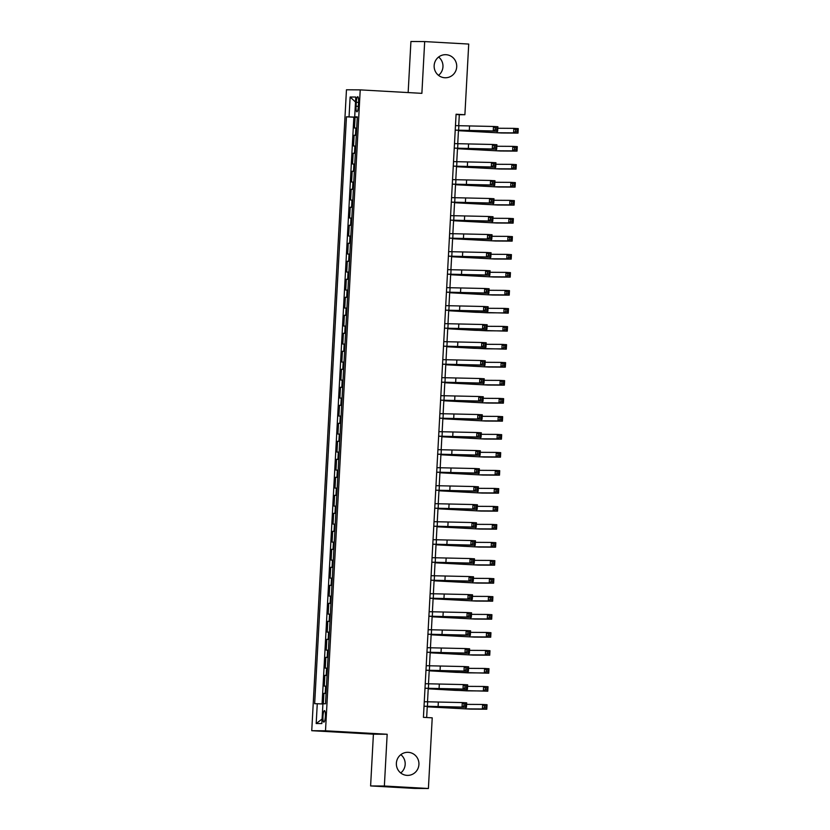 <?xml version="1.0" encoding="UTF-8"?>
<svg xmlns="http://www.w3.org/2000/svg" width="830" height="830" viewBox="0 0 830 830"><rect width="100%" height="100%" fill="white"/><g stroke="black" fill="none" stroke-linecap="round" stroke-linejoin="round"><path stroke-width="1.25" d="M400.828 754.657A11.537 11.288 -89.6 0 1 400.714 772.969M408.277 752.333A11.537 11.288 -89.6 0 1 418.932 764.212A11.537 11.288 -89.6 0 1 407.022 775.376A11.537 11.288 -89.6 0 1 396.367 763.507A11.537 11.288 -89.6 0 1 408.277 752.333M438.614 57.031A11.537 11.288 -89.6 0 1 438.499 75.343M446.052 54.707A11.537 11.288 -89.6 0 1 456.718 66.587A11.537 11.288 -89.6 0 1 444.807 77.75A11.537 11.288 -89.6 0 1 434.142 65.881A11.537 11.288 -89.6 0 1 446.052 54.707M325.36 716.383A5.769 1.193 -86.8 0 0 324.489 710.615A5.769 1.193 -86.8 0 0 322.974 716.373A5.769 1.193 -86.8 0 0 323.845 722.131A5.769 1.193 -86.8 0 0 325.36 716.383M370.605 785.937L384.363 786.02L387.164 734.26L373.407 734.177L370.605 785.937L414.647 788.417L428.405 788.5L432.223 717.836L423.425 717.338L456.085 114.229L464.893 114.727L468.722 44.063L424.68 41.583L410.923 41.5L408.153 92.576M373.407 734.177L311.748 730.701L346.463 89.785L360.22 89.879L325.505 730.794L311.748 730.701M356.703 128.059L354.503 128.028L355.095 117.227L357.284 117.352M356.309 135.259L354.12 135.228L356.309 135.352M354.12 135.228L353.538 146.028L355.728 146.07M354.752 164.07L352.563 164.039L353.144 153.239L355.333 153.353M353.777 182.071L351.588 182.04L352.169 171.239L354.358 171.364M352.802 200.072L350.613 200.04L351.194 189.24L353.383 189.365M351.827 218.083L349.638 218.041L350.219 207.241L352.408 207.365M350.851 236.083L348.662 236.052L349.243 225.252L351.432 225.366M349.876 254.084L347.687 254.053L348.268 243.252L350.457 243.377M348.901 272.084L346.712 272.053L347.293 261.253L349.482 261.377M347.926 290.095L345.737 290.054L346.318 279.254L348.507 279.378M346.95 308.096L344.761 308.065L345.342 297.264L347.531 297.379M345.975 326.097L343.786 326.065L344.367 315.265L346.556 315.39M345 344.097L342.811 344.066L343.392 333.266L345.581 333.39M344.025 362.108L341.836 362.067L342.417 351.266L344.606 351.391M343.049 380.109L340.86 380.078L341.441 369.277L343.63 369.392M342.074 398.11L339.885 398.078L340.466 387.278L342.655 387.403M341.099 416.11L338.91 416.079L339.491 405.279L341.68 405.403M340.124 434.121L337.935 434.08L338.515 423.279L340.705 423.404M339.148 452.122L336.959 452.091L337.54 441.29L339.729 441.404M338.173 470.122L335.984 470.091L336.565 459.291L338.754 459.415M337.198 488.123L335.009 488.092L335.59 477.292L337.779 477.416M336.223 506.134L334.034 506.103L334.615 495.292L336.804 495.417M335.247 524.135L333.058 524.104L333.639 513.303L335.828 513.417M334.272 542.135L332.083 542.104L332.664 531.304L334.853 531.428M333.297 560.136L331.108 560.105L331.689 549.304L333.878 549.429M332.322 578.147L330.132 578.116L330.714 567.305L332.903 567.429M331.346 596.148L329.157 596.116L329.738 585.316L331.927 585.43M330.371 614.148L328.182 614.117L328.763 603.317L330.952 603.441M329.396 632.149L327.207 632.118L327.788 621.317L329.977 621.442M328.421 650.16L326.232 650.129L326.823 639.318L329.002 639.442M327.445 668.16L325.256 668.129L325.848 657.329L328.026 657.443M326.47 686.161L324.281 686.13L324.872 675.33L327.051 675.454M356.278 102.277L356.06 106.24A5.592 1.152 -86.8 0 0 356.9 111.822A5.592 1.152 -86.8 0 0 358.363 106.25L358.581 102.287A5.592 1.152 -86.8 0 0 357.74 96.705A5.592 1.152 -86.8 0 0 356.278 102.277L358.57 102.412M357.284 117.206L346.452 116.802L314.663 703.705L317.268 703.726L316.189 723.532L321.843 723.563L322.922 703.757L325.516 703.778L357.305 116.874L354.701 116.854L357.294 117.04M349.057 116.823L350.125 97.017L355.78 97.048L354.701 116.854M355.095 117.227L353.85 117.217L322.071 703.954M326.086 693.361L323.897 693.33L323.327 703.767M324.872 675.33L327.062 675.361M325.848 657.329L328.037 657.36M326.823 639.318L329.012 639.349M327.788 621.317L329.987 621.348M328.763 603.317L330.963 603.348M329.738 585.316L331.938 585.347M330.714 567.305L332.913 567.336M331.689 549.304L333.888 549.336M332.664 531.304L334.864 531.335M333.639 513.303L335.839 513.334M334.615 495.292L336.814 495.323M335.59 477.292L337.779 477.323M336.565 459.291L338.754 459.322M337.54 441.29L339.729 441.321M338.515 423.279L340.705 423.31M339.491 405.279L341.68 405.31M340.466 387.278L342.655 387.309M341.441 369.277L343.63 369.309M342.417 351.266L344.606 351.298M343.392 333.266L345.581 333.297M344.367 315.265L346.556 315.296M345.342 297.264L347.531 297.296M346.318 279.254L348.507 279.285M347.293 261.253L349.482 261.284M348.268 243.252L350.457 243.283M349.243 225.252L351.432 225.283M350.219 207.241L352.408 207.272M351.194 189.24L353.383 189.271M352.169 171.239L354.358 171.271M353.144 153.239L355.333 153.27M384.363 786.02L428.405 788.5M387.164 734.26L325.505 730.794M360.22 89.879L421.879 93.344L424.68 41.583M458.71 125.797L459.312 114.696L464.893 114.727M426.662 717.525L427.263 706.455M427.512 701.91L428.239 688.454M428.488 683.899L429.214 670.443M429.463 665.899L430.189 652.442M430.438 647.898L431.164 634.442M431.413 629.897L432.139 616.441M432.389 611.886L433.115 598.43M433.364 593.886L434.09 580.429M434.339 575.885L435.065 562.429M435.314 557.885L436.041 544.428M436.29 539.874L437.016 526.417M437.265 521.873L437.991 508.417M438.24 503.872L438.966 490.416M439.215 485.872L439.942 472.415M440.19 467.861L440.917 454.404M441.166 449.86L441.892 436.404M442.141 431.859L442.867 418.403M443.116 413.848L443.843 400.392M444.092 395.848L444.818 382.391M445.067 377.847L445.793 364.391M446.042 359.846L446.768 346.39M447.017 341.836L447.744 328.379M447.982 323.835L448.719 310.379M448.957 305.834L449.694 292.378M449.933 287.834L450.669 274.377M450.908 269.823L451.645 256.366M451.883 251.822L452.62 238.366M452.858 233.821L453.595 220.365M453.834 215.821L454.57 202.364M454.809 197.81L455.546 184.353M455.784 179.809L456.521 166.353M456.759 161.809L457.496 148.352M457.735 143.808L458.471 130.352M456.064 114.509L459.312 114.696M353.85 117.217L346.452 116.802M323.897 693.33L326.076 693.455M317.268 703.726L322.901 703.996M355.51 102.038L350.125 97.017M316.189 723.532L322.092 719.039M455.224 130.123L493.238 130.964L493.487 126.471L497.886 126.72L497.647 131.213L455.224 130.165M455.463 125.621L493.487 126.471L495.22 127.893L495.116 129.698L496.88 129.791L496.973 127.996L495.22 127.893M496.88 129.791L497.647 131.213L493.238 130.964L495.116 129.698M496.973 127.996L497.886 126.72M458.451 130.673L497.077 132.758L513.604 132.862L513.843 128.359L518.252 128.608L518.003 133.101L501.476 132.997L458.451 130.715M497.803 128.256L513.843 128.359L515.575 129.781L515.482 131.586L517.246 131.68L517.339 129.885L515.575 129.781M517.246 131.68L518.003 133.101L513.604 132.862L515.482 131.586M517.339 129.885L518.252 128.608M454.249 148.124L492.263 148.975L492.512 144.472L496.911 144.721L496.672 149.224L454.249 148.165M454.487 143.621L492.512 144.472L494.244 145.893L494.141 147.699L495.904 147.802L495.998 145.997L494.244 145.893M495.904 147.802L496.672 149.224L492.263 148.975L494.141 147.699M495.998 145.997L496.911 144.721M453.273 166.125L491.287 166.975L491.536 162.472L495.935 162.722L495.697 167.224L453.273 166.176M453.512 161.622L491.536 162.472L493.269 163.904L493.165 165.699L494.929 165.803L495.022 163.998L493.269 163.904M494.929 165.803L495.697 167.224L491.287 166.975L493.165 165.699M495.022 163.998L495.935 162.722M452.298 184.125L490.312 184.976L490.561 180.473L494.96 180.722L494.721 185.225L452.298 184.177M452.537 179.633L490.561 180.473L492.294 181.905L492.19 183.71L493.954 183.804L494.058 182.009L492.294 181.905M493.954 183.804L494.721 185.225L490.312 184.976L492.19 183.71M494.058 182.009L494.96 180.722M451.323 202.136L489.337 202.977L489.586 198.484L493.985 198.733L493.746 203.226L451.323 202.178M451.562 197.633L489.586 198.484L491.319 199.906L491.215 201.711L492.979 201.804L493.082 200.009L491.319 199.906M492.979 201.804L493.746 203.226L489.337 202.977L491.215 201.711M493.082 200.009L493.985 198.733M457.475 148.674L496.101 150.759L512.629 150.863L512.867 146.36L517.277 146.609L517.028 151.112L500.5 151.008L457.475 148.726M496.828 146.256L512.867 146.36L514.6 147.792L514.507 149.587L516.27 149.691L516.364 147.885L514.6 147.792M516.27 149.691L517.028 151.112L512.629 150.863L514.507 149.587M516.364 147.885L517.277 146.609M456.5 166.674L495.126 168.76L511.654 168.864L511.892 164.361L516.302 164.61L516.053 169.113L499.525 169.009L456.5 166.726M495.852 164.267L511.892 164.361L513.625 165.793L513.531 167.587L515.295 167.691L515.389 165.886L513.625 165.793M515.295 167.691L516.053 169.113L511.654 168.864L513.531 167.587M515.389 165.886L516.302 164.61M455.525 184.685L494.151 186.76L510.678 186.864L510.917 182.372L515.326 182.61L515.077 187.113L498.55 187.009L455.525 184.727M494.877 182.268L510.917 182.372L512.65 183.793L512.556 185.598L514.32 185.692L514.413 183.897L512.65 183.793M514.32 185.692L515.077 187.113L510.678 186.864L512.556 185.598M514.413 183.897L515.326 182.61M454.55 202.686L493.176 204.771L509.703 204.875L509.942 200.372L514.351 200.621L514.102 205.114L497.575 205.01L454.55 202.728M493.902 200.269L509.942 200.372L511.674 201.794L511.581 203.599L513.345 203.692L513.438 201.898L511.674 201.794M513.345 203.692L514.102 205.114L509.703 204.875L511.581 203.599M513.438 201.898L514.351 200.621M450.348 220.137L488.362 220.988L488.611 216.485L493.01 216.734L492.771 221.237L450.348 220.178M450.586 215.634L488.611 216.485L490.343 217.917L490.24 219.711L492.003 219.815L492.107 218.01L490.343 217.917M492.003 219.815L492.771 221.237L488.362 220.988L490.24 219.711M492.107 218.01L493.01 216.734M453.574 220.687L492.2 222.772L508.728 222.876L508.966 218.373L513.376 218.622L513.127 223.125L496.599 223.021L453.574 220.739M492.927 218.269L508.966 218.373L510.699 219.805L510.606 221.6L512.369 221.703L512.463 219.898L510.699 219.805M512.369 221.703L513.127 223.125L508.728 222.876L510.606 221.6M512.463 219.898L513.376 218.622M449.372 238.137L487.386 238.988L487.635 234.485L492.034 234.734L491.796 239.237L449.372 238.189M449.611 233.635L487.635 234.485L489.368 235.917L489.264 237.712L491.028 237.816L491.132 236.011L489.368 235.917M491.028 237.816L491.796 239.237L487.386 238.988L489.264 237.712M491.132 236.011L492.034 234.734M452.599 238.687L491.225 240.773L507.752 240.876L507.991 236.374L512.401 236.623L512.152 241.125L495.624 241.022L452.599 238.739M491.951 236.28L507.991 236.374L509.724 237.805L509.63 239.6L511.394 239.704L511.488 237.899L509.724 237.805M511.394 239.704L512.152 241.125L507.752 240.876L509.63 239.6M511.488 237.899L512.401 236.623M448.397 256.138L486.411 256.989L486.66 252.486L491.059 252.735L490.821 257.238L448.397 256.19M448.646 251.646L486.66 252.486L488.393 253.918L488.289 255.723L490.053 255.816L490.157 254.022L488.393 253.918M490.053 255.816L490.821 257.238L486.411 256.989L488.289 255.723M490.157 254.022L491.059 252.735M451.624 256.698L490.25 258.773L506.777 258.877L507.016 254.385L511.425 254.623L511.176 259.126L494.659 259.022L451.624 256.74M490.976 254.281L507.016 254.385L508.749 255.806L508.655 257.611L510.419 257.705L510.512 255.91L508.749 255.806M510.419 257.705L511.176 259.126L506.777 258.877L508.655 257.611M510.512 255.91L511.425 254.623M447.422 274.149L485.436 274.989L485.685 270.497L490.084 270.746L489.845 275.238L447.422 274.19M447.671 269.646L485.685 270.497L487.418 271.918L487.314 273.724L489.078 273.817L489.181 272.022L487.418 271.918M489.078 273.817L489.845 275.238L485.436 274.989L487.314 273.724M489.181 272.022L490.084 270.746M450.649 274.699L489.275 276.784L505.802 276.888L506.041 272.385L510.45 272.634L510.201 277.137L493.684 277.023L450.649 274.74M490.001 272.281L506.041 272.385L507.773 273.807L507.68 275.612L509.444 275.705L509.537 273.91L507.773 273.807M509.444 275.705L510.201 277.137L505.802 276.888L507.68 275.612M509.537 273.91L510.45 272.634M446.447 292.15L484.461 293L484.71 288.498L489.109 288.747L488.87 293.249L446.447 292.191M446.696 287.647L484.71 288.498L486.442 289.929L486.339 291.724L488.102 291.828L488.206 290.023L486.442 289.929M488.102 291.828L488.87 293.249L484.461 293L486.339 291.724M488.206 290.023L489.109 288.747M449.673 292.7L488.299 294.785L504.827 294.889L505.065 290.386L509.475 290.635L509.226 295.138L492.709 295.034L449.673 292.751M489.026 290.282L505.065 290.386L506.798 291.818L506.705 293.613L508.468 293.716L508.562 291.911L506.798 291.818M508.468 293.716L509.226 295.138L504.827 294.889L506.705 293.613M508.562 291.911L509.475 290.635M445.471 310.15L483.485 311.001L483.734 306.498L488.133 306.747L487.895 311.25L445.471 310.202M445.72 305.648L483.734 306.498L485.467 307.93L485.363 309.725L487.127 309.829L487.231 308.023L485.467 307.93M487.127 309.829L487.895 311.25L483.485 311.001L485.363 309.725M487.231 308.023L488.133 306.747M475.725 312.277L448.698 310.752L487.324 312.786L503.852 312.889L504.09 308.387L508.5 308.636L508.251 313.138L475.725 312.277M488.05 308.293L504.09 308.387L505.823 309.818L505.729 311.613L507.493 311.717L507.587 309.912L505.823 309.818M507.493 311.717L508.251 313.138L503.852 312.889L505.729 311.613M507.587 309.912L508.5 308.636M444.496 328.151L482.521 329.002L482.759 324.499L487.158 324.748L486.92 329.251L444.496 328.203M444.745 323.659L482.759 324.499L484.492 325.931L484.388 327.736L486.152 327.829L486.256 326.034L484.492 325.931M486.152 327.829L486.92 329.251L482.521 329.002L484.388 327.736M486.256 326.034L487.158 324.748M474.75 330.278L447.723 328.753L486.349 330.786L502.876 330.89L503.115 326.398L507.524 326.636L507.275 331.139L474.75 330.278M487.075 326.294L503.115 326.398L504.848 327.819L504.754 329.624L506.518 329.718L506.611 327.923L504.848 327.819M506.518 329.718L507.275 331.139L502.876 330.89L504.754 329.624M506.611 327.923L507.524 326.636M443.521 346.162L481.545 347.002L481.784 342.51L486.193 342.759L485.944 347.251L443.521 346.203M443.77 341.659L481.784 342.51L483.517 343.931L483.423 345.737L485.177 345.83L485.28 344.035L483.517 343.931M485.177 345.83L485.944 347.251L481.545 347.002L483.423 345.737M485.28 344.035L486.193 342.759M473.774 348.278L446.748 346.753L485.374 348.797L501.901 348.901L502.14 344.398L506.549 344.647L506.3 349.15L473.774 348.278M486.1 344.294L502.14 344.398L503.872 345.82L503.779 347.625L505.543 347.718L505.636 345.923L503.872 345.82M505.543 347.718L506.3 349.15L501.901 348.901L503.779 347.625M505.636 345.923L506.549 344.647M445.772 364.712L484.398 366.798L500.926 366.901L501.175 362.399L505.574 362.648L505.335 367.151L488.808 367.047L445.772 364.764M485.125 362.295L501.175 362.399L502.897 363.831L502.804 365.625L504.567 365.729L504.661 363.924L502.897 363.831M504.567 365.729L505.335 367.151L500.926 366.901L502.804 365.625M504.661 363.924L505.574 362.648M444.797 382.723L483.423 384.798L499.951 384.902L500.2 380.399L504.599 380.648L504.36 385.151L487.833 385.047L444.797 382.765M484.16 380.306L500.2 380.399L501.922 381.831L501.828 383.626L503.592 383.73L503.686 381.925L501.922 381.831M503.592 383.73L504.36 385.151L499.951 384.902L501.828 383.626M503.686 381.925L504.599 380.648M442.546 364.163L480.57 365.013L480.809 360.511L485.218 360.76L484.969 365.262L442.546 364.204M442.795 359.66L480.809 360.511L482.541 361.942L482.448 363.737L484.201 363.841L484.305 362.036L482.541 361.942M484.201 363.841L484.969 365.262L480.57 365.013L482.448 363.737M484.305 362.036L485.218 360.76M441.57 382.163L479.595 383.014L479.833 378.511L484.243 378.76L483.994 383.263L441.57 382.215M441.819 377.66L479.833 378.511L481.566 379.943L481.473 381.738L483.226 381.842L483.33 380.036L481.566 379.943M483.226 381.842L483.994 383.263L479.595 383.014L481.473 381.738M483.33 380.036L484.243 378.76M440.595 400.164L478.62 401.014L478.858 396.512L483.268 396.761L483.019 401.264L440.595 400.216M440.844 395.671L478.858 396.512L480.591 397.944L480.497 399.749L482.251 399.842L482.355 398.047L480.591 397.944M482.251 399.842L483.019 401.264L478.62 401.014L480.497 399.749M482.355 398.047L483.268 396.761M443.822 400.724L482.448 402.799L498.975 402.903L499.224 398.41L503.623 398.649L503.385 403.152L486.857 403.048L443.822 400.766M483.185 398.307L499.224 398.41L500.947 399.832L500.853 401.637L502.617 401.73L502.71 399.936L500.947 399.832M502.617 401.73L503.385 403.152L498.975 402.903L500.853 401.637M502.71 399.936L503.623 398.649M439.62 418.175L477.644 419.026L477.883 414.523L482.292 414.772L482.043 419.264L439.62 418.216M439.869 413.672L477.883 414.523L479.615 415.944L479.522 417.749L481.276 417.843L481.379 416.048L479.615 415.944M481.276 417.843L482.043 419.264L477.644 419.026L479.522 417.749M481.379 416.048L482.292 414.772M442.846 418.725L481.473 420.81L498 420.914L498.249 416.411L502.648 416.66L502.409 421.163L485.882 421.059L442.846 418.776M482.209 416.307L498.249 416.411L499.971 417.832L499.878 419.638L501.642 419.741L501.735 417.936L499.971 417.832M501.642 419.741L502.409 421.163L498 420.914L499.878 419.638M501.735 417.936L502.648 416.66M438.645 436.175L476.669 437.026L476.908 432.523L481.317 432.772L481.068 437.275L438.645 436.217M438.894 431.673L476.908 432.523L478.64 433.955L478.547 435.75L480.3 435.854L480.404 434.049L478.64 433.955M480.3 435.854L481.068 437.275L476.669 437.026L478.547 435.75M480.404 434.049L481.317 432.772M441.871 436.725L480.497 438.811L497.025 438.914L497.274 434.412L501.673 434.661L501.434 439.163L484.907 439.06L441.871 436.777M481.234 434.308L497.274 434.412L498.996 435.843L498.903 437.638L500.666 437.742L500.76 435.937L498.996 435.843M500.666 437.742L501.434 439.163L497.025 438.914L498.903 437.638M500.76 435.937L501.673 434.661M437.669 454.176L475.694 455.027L475.932 450.524L480.342 450.773L480.093 455.276L437.669 454.228M437.918 449.673L475.932 450.524L477.665 451.956L477.572 453.751L479.325 453.854L479.429 452.049L477.665 451.956M479.325 453.854L480.093 455.276L475.694 455.027L477.572 453.751M479.429 452.049L480.342 450.773M440.896 454.736L479.522 456.811L496.05 456.915L496.299 452.412L500.698 452.661L500.459 457.164L483.932 457.06L440.896 454.778M480.259 452.319L496.299 452.412L498.031 453.844L497.927 455.639L499.691 455.743L499.785 453.937L498.031 453.844M499.691 455.743L500.459 457.164L496.05 456.915L497.927 455.639M499.785 453.937L500.698 452.661M436.694 472.177L474.719 473.027L474.957 468.525L479.367 468.774L479.118 473.276L436.694 472.229M436.943 467.684L474.957 468.525L476.69 469.956L476.596 471.762L478.35 471.855L478.454 470.06L476.69 469.956M478.35 471.855L479.118 473.276L474.719 473.027L476.596 471.762M478.454 470.06L479.367 468.774M439.921 472.737L478.547 474.812L495.074 474.916L495.323 470.423L499.722 470.662L499.484 475.165L482.956 475.061L439.921 472.778M479.284 470.32L495.323 470.423L497.056 471.845L496.952 473.65L498.716 473.743L498.809 471.948L497.056 471.845M498.716 473.743L499.484 475.165L495.074 474.916L496.952 473.65M498.809 471.948L499.722 470.662M435.719 490.188L473.743 491.038L473.982 486.536L478.391 486.785L478.142 491.277L435.719 490.229M435.968 485.685L473.982 486.536L475.715 487.957L475.621 489.762L477.375 489.856L477.478 488.061L475.715 487.957M477.375 489.856L478.142 491.277L473.743 491.038L475.621 489.762M477.478 488.061L478.391 486.785M438.946 490.738L477.572 492.823L494.099 492.927L494.348 488.424L498.747 488.673L498.508 493.176L481.981 493.072L438.946 490.789M478.308 488.32L494.348 488.424L496.081 489.845L495.977 491.651L497.741 491.754L497.834 489.949L496.081 489.845M497.741 491.754L498.508 493.176L494.099 492.927L495.977 491.651M497.834 489.949L498.747 488.673M434.744 508.188L472.768 509.039L473.007 504.536L477.416 504.785L477.167 509.288L434.744 508.23M434.993 503.686L473.007 504.536L474.739 505.968L474.646 507.763L476.41 507.867L476.503 506.061L474.739 505.968M476.41 507.867L477.167 509.288L472.768 509.039L474.646 507.763M476.503 506.061L477.416 504.785M437.97 508.738L476.596 510.824L493.124 510.927L493.373 506.425L497.772 506.674L497.533 511.176L481.006 511.073L437.97 508.79M477.333 506.321L493.373 506.425L495.105 507.856L495.002 509.651L496.765 509.755L496.859 507.95L495.105 507.856M496.765 509.755L497.533 511.176L493.124 510.927L495.002 509.651M496.859 507.95L497.772 506.674M433.768 526.189L471.793 527.04L472.031 522.537L476.441 522.786L476.192 527.289L433.768 526.241M434.017 521.686L472.031 522.537L473.764 523.969L473.671 525.764L475.434 525.867L475.528 524.062L473.764 523.969M475.434 525.867L476.192 527.289L471.793 527.04L473.671 525.764M475.528 524.062L476.441 522.786M436.995 526.749L475.621 528.824L492.149 528.928L492.398 524.425L496.797 524.674L496.558 529.177L480.031 529.073L436.995 526.791M476.358 524.332L492.398 524.425L494.13 525.857L494.026 527.652L495.79 527.756L495.884 525.961L494.13 525.857M495.79 527.756L496.558 529.177L492.149 528.928L494.026 527.652M495.884 525.961L496.797 524.674M432.793 544.19L470.818 545.04L471.056 540.538L475.466 540.787L475.217 545.289L432.793 544.241M433.042 539.697L471.056 540.538L472.789 541.969L472.695 543.775L474.459 543.868L474.553 542.073L472.789 541.969M474.459 543.868L475.217 545.289L470.818 545.04L472.695 543.775M474.553 542.073L475.466 540.787M431.818 562.201L469.842 563.051L470.081 558.549L474.49 558.798L474.241 563.29L431.818 562.242M432.067 557.698L470.081 558.549L471.814 559.97L471.72 561.775L473.484 561.869L473.577 560.074L471.814 559.97M473.484 561.869L474.241 563.29L469.842 563.051L471.72 561.775M473.577 560.074L474.49 558.798M430.843 580.201L468.867 581.052L469.106 576.549L473.515 576.798L473.266 581.301L430.843 580.243M431.092 575.698L469.106 576.549L470.838 577.981L470.745 579.776L472.509 579.88L472.602 578.074L470.838 577.981M472.509 579.88L473.266 581.301L468.867 581.052L470.745 579.776M472.602 578.074L473.515 576.798M436.02 544.75L474.646 546.825L491.173 546.928L491.422 542.436L495.821 542.675L495.583 547.178L479.055 547.074L436.02 544.791M475.383 542.332L491.422 542.436L493.155 543.858L493.051 545.663L494.815 545.756L494.908 543.961L493.155 543.858M494.815 545.756L495.583 547.178L491.173 546.928L493.051 545.663M494.908 543.961L495.821 542.675M435.045 562.75L473.671 564.836L490.198 564.94L490.447 560.437L494.846 560.686L494.607 565.189L478.08 565.085L435.045 562.802M474.407 560.333L490.447 560.437L492.18 561.858L492.076 563.663L493.84 563.767L493.933 561.962L492.18 561.858M493.84 563.767L494.607 565.189L490.198 564.94L492.076 563.663M493.933 561.962L494.846 560.686M434.069 580.751L472.695 582.836L489.223 582.94L489.472 578.437L493.871 578.686L493.632 583.189L477.105 583.085L434.069 580.803M473.432 578.334L489.472 578.437L491.204 579.869L491.101 581.664L492.864 581.768L492.958 579.963L491.204 579.869M492.864 581.768L493.632 583.189L489.223 582.94L491.101 581.664M492.958 579.963L493.871 578.686M429.867 598.202L467.892 599.053L468.13 594.55L472.54 594.799L472.291 599.302L429.867 598.254M430.116 593.699L468.13 594.55L469.863 595.982L469.77 597.776L471.533 597.88L471.627 596.075L469.863 595.982M471.533 597.88L472.291 599.302L467.892 599.053L469.77 597.776M471.627 596.075L472.54 594.799M433.094 598.762L471.72 600.837L488.248 600.941L488.497 596.438L492.896 596.687L492.657 601.19L476.13 601.086L433.094 598.803M472.457 596.345L488.497 596.438L490.229 597.87L490.125 599.665L491.889 599.768L491.983 597.974L490.229 597.87M491.889 599.768L492.657 601.19L488.248 600.941L490.125 599.665M491.983 597.974L492.896 596.687M428.892 616.202L466.917 617.053L467.155 612.55L471.565 612.799L471.315 617.302L428.892 616.254M429.141 611.71L467.155 612.55L468.888 613.982L468.794 615.787L470.558 615.881L470.651 614.086L468.888 613.982M470.558 615.881L471.315 617.302L466.917 617.053L468.794 615.787M470.651 614.086L471.565 612.799M432.119 616.763L470.745 618.838L487.272 618.941L487.521 614.449L491.92 614.698L491.682 619.19L475.154 619.087L432.119 616.804M471.482 614.345L487.521 614.449L489.254 615.87L489.15 617.676L490.914 617.769L491.018 615.974L489.254 615.87M490.914 617.769L491.682 619.19L487.272 618.941L489.15 617.676M491.018 615.974L491.92 614.698M427.917 634.213L465.941 635.064L466.18 630.561L470.589 630.81L470.34 635.303L427.917 634.255M428.166 629.711L466.18 630.561L467.913 631.983L467.819 633.788L469.583 633.881L469.676 632.087L467.913 631.983M469.583 633.881L470.34 635.303L465.941 635.064L467.819 633.788M469.676 632.087L470.589 630.81M431.144 634.763L469.77 636.849L486.297 636.952L486.546 632.45L490.945 632.699L490.706 637.201L474.179 637.098L431.144 634.815M470.506 632.346L486.546 632.45L488.279 633.871L488.175 635.676L489.939 635.78L490.042 633.975L488.279 633.871M489.939 635.78L490.706 637.201L486.297 636.952L488.175 635.676M490.042 633.975L490.945 632.699M426.942 652.214L464.966 653.065L465.205 648.562L469.614 648.811L469.365 653.314L426.942 652.255M427.191 647.711L465.205 648.562L466.937 649.994L466.844 651.789L468.608 651.892L468.701 650.087L466.937 649.994M468.608 651.892L469.365 653.314L464.966 653.065L466.844 651.789M468.701 650.087L469.614 648.811M430.168 652.764L468.794 654.849L485.322 654.953L485.571 650.45L489.97 650.699L489.731 655.202L473.204 655.098L430.168 652.816M469.531 650.347L485.571 650.45L487.303 651.882L487.2 653.677L488.963 653.781L489.067 651.975L487.303 651.882M488.963 653.781L489.731 655.202L485.322 654.953L487.2 653.677M489.067 651.975L489.97 650.699M425.977 670.215L463.991 671.065L464.229 666.563L468.639 666.812L468.39 671.314L425.966 670.267M426.215 665.712L464.229 666.563L465.962 667.994L465.869 669.789L467.632 669.893L467.726 668.088L465.962 667.994M467.632 669.893L468.39 671.314L463.991 671.065L465.869 669.789M467.726 668.088L468.639 666.812M425.002 688.226L463.016 689.066L463.254 684.574L467.664 684.812L467.415 689.315L424.991 688.267M425.24 683.723L463.254 684.574L464.987 685.995L464.893 687.8L466.657 687.894L466.751 686.099L464.987 685.995M466.657 687.894L467.415 689.315L463.016 689.066L464.893 687.8M466.751 686.099L467.664 684.812M424.026 706.226L462.04 707.077L462.279 702.574L466.688 702.823L466.439 707.316L424.016 706.268M424.265 701.724L462.279 702.574L464.012 703.996L463.918 705.801L465.682 705.894L465.775 704.099L464.012 703.996M465.682 705.894L466.439 707.316L462.04 707.077L463.918 705.801M465.775 704.099L466.688 702.823M456.23 672.341L429.193 670.816L467.83 672.85L484.346 672.954L484.596 668.451L488.995 668.7L488.756 673.203L456.23 672.341M468.556 668.358L484.596 668.451L486.328 669.883L486.224 671.688L487.988 671.781L488.092 669.986L486.328 669.883M487.988 671.781L488.756 673.203L484.346 672.954L486.224 671.688M488.092 669.986L488.995 668.7M455.255 690.342L428.218 688.817L466.854 690.851L483.371 690.954L483.62 686.462L488.019 686.711L487.781 691.203L455.255 690.342M467.581 686.358L483.62 686.462L485.353 687.883L485.249 689.689L487.013 689.782L487.117 687.987L485.353 687.883M487.013 689.782L487.781 691.203L483.371 690.954L485.249 689.689M487.117 687.987L488.019 686.711M427.253 706.776L465.879 708.862L482.396 708.965L482.645 704.463L487.044 704.712L486.805 709.214L470.278 709.111L427.243 706.828M466.605 704.359L482.645 704.463L484.378 705.884L484.274 707.689L486.038 707.793L486.141 705.988L484.378 705.884M486.038 707.793L486.805 709.214L482.396 708.965L484.274 707.689M486.141 705.988L487.044 704.712M355.479 135.238L355.863 128.038M325.246 693.341L325.64 686.14M326.221 675.34L326.615 668.14M327.196 657.329L327.591 650.129M328.172 639.328L328.566 632.128M329.147 621.328L329.541 614.127M330.122 603.327L330.516 596.127M331.097 585.316L331.492 578.116M332.073 567.315L332.467 560.115M333.048 549.315L333.442 542.115M334.023 531.314L334.417 524.114M334.998 513.303L335.393 506.103M335.974 495.303L336.368 488.102M336.949 477.302L337.343 470.102M337.924 459.301L338.318 452.101M338.899 441.29L339.294 434.09M339.875 423.29L340.269 416.089M340.85 405.289L341.244 398.089M341.825 387.288L342.219 380.088M342.8 369.277L343.195 362.077M343.776 351.277L344.17 344.077M344.751 333.276L345.145 326.076M345.726 315.276L346.12 308.075M346.701 297.264L347.085 290.064M347.677 279.264L348.061 272.064M348.652 261.263L349.036 254.063M349.627 243.263L350.011 236.062M350.602 225.252L350.986 218.051M351.578 207.251L351.962 200.051M352.553 189.25L352.937 182.05M353.528 171.25L353.912 164.05M354.503 153.239L354.887 146.038M358.353 106.365L356.06 106.24M458.855 125.807L458.617 130.31M469.521 126.316L469.282 130.818M486.463 131.15L486.411 132.25M497.16 131.213L497.077 132.758M457.88 143.808L457.641 148.311M468.545 144.316L468.307 148.819M456.905 161.819L456.666 166.322M467.57 162.327L467.332 166.82M455.929 179.82L455.691 184.322M466.595 180.328L466.356 184.831M454.954 197.82L454.716 202.323M465.62 198.329L465.381 202.831M485.488 149.151L485.436 150.251M496.184 149.213L496.101 150.759M484.523 167.152L484.461 168.251M495.209 167.224L495.126 168.76M483.548 185.152L483.485 186.252M494.234 185.225L494.151 186.76M482.572 203.163L482.51 204.263M493.259 203.226L493.176 204.771M453.979 215.821L453.74 220.324M464.644 216.329L464.406 220.832M481.597 221.164L481.535 222.264M492.283 221.226L492.2 222.772M453.004 233.832L452.765 238.335M463.669 234.34L463.431 238.833M480.622 239.165L480.56 240.264M491.308 239.237L491.225 240.773M452.028 251.832L451.79 256.335M462.694 252.341L462.455 256.844M479.647 257.165L479.584 258.265M490.333 257.238L490.25 258.773M451.053 269.833L450.815 274.336M461.719 270.341L461.48 274.844M478.671 275.176L478.609 276.276M489.358 275.238L489.275 276.784M450.078 287.834L449.839 292.336M460.743 288.342L460.505 292.845M477.696 293.177L477.634 294.276M488.382 293.239L488.299 294.785M449.103 305.845L448.864 310.347M459.768 306.353L459.53 310.845M476.721 311.177L476.659 312.277M487.407 311.25L487.324 312.786M448.127 323.845L447.889 328.348M458.793 324.354L458.554 328.856M475.746 329.178L475.683 330.278M486.432 329.251L486.349 330.786M447.152 341.846L446.914 346.349M457.818 342.354L457.579 346.857M474.77 347.189L474.708 348.289M485.457 347.251L485.374 348.797M473.795 365.19L473.733 366.289M484.481 365.252L484.398 366.798M472.82 383.19L472.758 384.29M483.506 383.263L483.423 384.798M446.177 359.857L445.938 364.349M456.842 360.355L456.604 364.858M445.202 377.858L444.963 382.36M455.867 378.366L455.629 382.858M444.226 395.858L443.988 400.361M454.902 396.367L454.653 400.869M471.845 401.191L471.782 402.291M482.531 401.264L482.448 402.799M443.251 413.859L443.013 418.362M453.927 414.367L453.678 418.87M470.869 419.202L470.807 420.302M481.556 419.264L481.473 420.81M442.276 431.87L442.037 436.362M452.952 432.368L452.703 436.87M469.894 437.202L469.832 438.302M480.58 437.265L480.497 438.811M441.301 449.87L441.062 454.373M451.977 450.379L451.728 454.882M468.919 455.203L468.857 456.303M479.605 455.276L479.522 456.811M440.325 467.871L440.087 472.374M451.001 468.379L450.752 472.882M467.944 473.204L467.881 474.304M478.63 473.276L478.547 474.812M439.35 485.872L439.112 490.374M450.026 486.38L449.777 490.883M466.968 491.215L466.906 492.315M477.655 491.277L477.572 492.823M438.375 503.883L438.136 508.375M449.051 504.381L448.802 508.883M465.993 509.215L465.931 510.315M476.679 509.278L476.596 510.824M437.41 521.883L437.161 526.386M448.076 522.392L447.827 526.894M465.018 527.216L464.956 528.316M475.704 527.289L475.621 528.824M436.435 539.884L436.186 544.387M447.1 540.392L446.851 544.895M435.46 557.885L435.211 562.387M446.125 558.393L445.876 562.896M434.484 575.896L434.235 580.388M445.15 576.394L444.901 580.896M464.043 545.217L463.98 546.316M474.729 545.289L474.646 546.825M463.067 563.228L463.005 564.327M473.754 563.29L473.671 564.836M462.092 581.228L462.03 582.328M472.778 581.291L472.695 582.836M433.509 593.896L433.26 598.399M444.175 594.404L443.926 598.907M461.117 599.229L461.055 600.329M471.803 599.302L471.72 600.837M432.534 611.897L432.285 616.4M443.199 612.405L442.95 616.908M460.142 617.23L460.079 618.34M470.828 617.302L470.745 618.838M431.559 629.897L431.31 634.4M442.224 630.406L441.975 634.909M459.166 635.24L459.104 636.34M469.863 635.303L469.77 636.849M430.583 647.908L430.334 652.401M441.249 648.406L441 652.909M458.191 653.241L458.129 654.341M468.888 653.303L468.794 654.849M429.608 665.909L429.359 670.412M440.274 666.417L440.025 670.92M428.633 683.91L428.384 688.412M439.298 684.418L439.049 688.921M427.658 701.91L427.409 706.413M438.323 702.419L438.074 706.921M457.216 671.242L457.154 672.341M467.913 671.314L467.83 672.85M456.241 689.242L456.178 690.353M466.937 689.315L466.854 690.851M455.265 707.253L455.203 708.353M465.962 707.316L465.879 708.862"/></g></svg>

